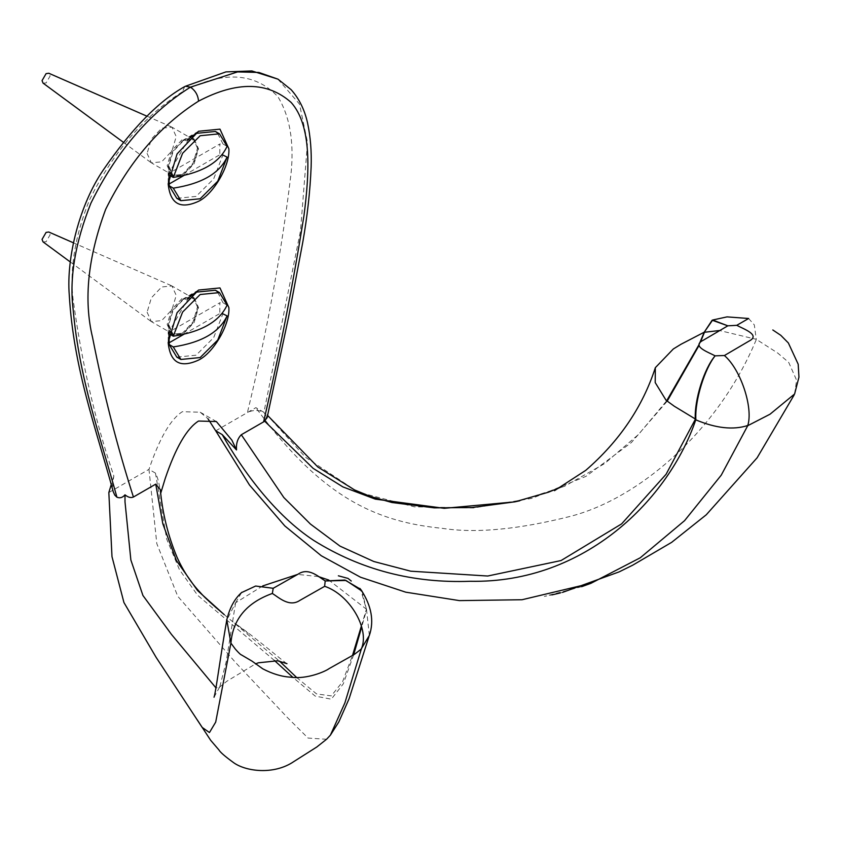 <?xml version="1.0" encoding="UTF-8"?>
<svg xmlns="http://www.w3.org/2000/svg" width="841" height="841" viewBox="0 0 841 841"><rect width="100%" height="100%" fill="white"/><g stroke="black" fill="none" stroke-linecap="round" stroke-linejoin="round"><path stroke-width="0.63" stroke-dasharray="4.21 3.15" d="M362.008 591.139L366.371 609.042L360.547 589.226M366.644 609.368L328.852 580.09M274.387 660.458L197.561 595.207L179.406 569.62L166.676 539.028L155.459 473.105C157.772 477.331 159.464 484.216 160.547 493.793L160.505 491.176M224.242 614.634L279.433 661.089M296.568 677.415L316.521 693.899L331.259 695.896L342.571 681.778L352.505 655.454M361.399 625.998L366.308 609.431M369.357 635.428L366.56 609.904L361.672 627.018M353.662 654.771L343.275 683.891L331.28 699.186L315.165 696.096L292.857 677.32M326.56 739.271L308.048 738.072L287.086 717.226L235.406 662.351L177.724 596.237L156.804 543.612L148.973 469.362L155.459 473.105M519.738 500.784L564.479 486.298L604.605 463.601L638.645 434.345L666.65 400.831M698.745 345.136L699.828 342.707M667.113 401.283L631.412 442.534L585.988 476.342L532.132 498.324L473.388 507.975L414.287 506.808L358.129 492.111L305.525 457.283L267.554 415.612M700.448 342.098L698.808 345.84M215.716 430.834L255.864 407.654L264.621 412.71M184.747 86.57L182.36 91.806C222.802 70.612 254.623 72.221 277.845 96.631C289.767 116.1 294.182 141.656 291.081 173.288C281.735 251.291 267.175 331.039 247.422 412.532C252.878 409.861 258.387 409.798 263.916 412.342L267.091 417.788M160.547 493.793L160.736 493.183M182.36 91.806C144.168 115.953 113.209 152.011 89.482 199.99C75.059 235.732 69.582 268.731 73.062 298.997C81.619 362.156 95.212 421.162 113.861 476.027L112.484 483.89L113.23 491.68M748.627 318.487L754.324 324.92L756.28 339.322L719.528 330.524M794.619 393.977L796.595 380.227L788.742 362.46L777.725 353.052L756.28 339.322M756.164 339.869C718.098 431.275 638.813 498.629 570.618 516.3C518.634 529.452 475.943 533.478 442.555 528.379C380.92 522.177 324.132 501.688 255.864 407.654M262.718 585.935L235.606 602.776L226.723 620.311M235.606 602.776L241.546 592.611M318.434 576.569L297.64 574.414M235.564 602.934L226.282 661.415L219.827 686.677L218.933 687.602L215.948 687.875M168.189 325.068L172.636 334.886L183.359 333.824L194.082 322.502L198.529 307.554L194.082 297.735L183.359 298.807L172.636 310.119L168.189 325.068L168.189 342.581M197.509 306.976L193.073 297.157L182.35 298.219L171.627 309.541L167.18 324.489L171.627 334.308L182.35 333.246L193.073 321.924L197.509 306.976M168.189 166.287L172.636 176.105L183.359 175.044L194.082 163.732L198.529 148.783L194.082 138.965L183.359 140.026L172.636 151.348L168.189 166.287L168.189 183.801M197.509 148.195L193.073 138.376L182.35 139.438L171.627 150.76L167.18 165.709L171.627 175.527L182.35 174.465L193.073 163.143L197.509 148.195M108.836 492.542L148.973 469.362C159.454 438.371 170.576 419.144 182.35 411.701L200.19 412.216L208.042 418.839M113.861 476.027L111.201 484.721M183.716 334.371L219.816 313.525L223.002 313.514L213.677 337.63L196.1 355.196L176.799 357.11M168.936 334.424L169.22 331.995L219.816 302.781L219.816 313.525M227.081 305.125L223.002 302.771L219.816 302.781M169.22 331.995L169.199 333.835M197.919 307.911L193.651 298.481L183.359 299.501L173.067 310.371L168.799 324.721L173.067 334.15L183.359 333.131L193.651 322.261L197.919 307.911M223.002 302.771L217.335 291.606M188.815 297.493L169.787 330.45M43.059 241.903L46.097 241.735L50.134 234.734L48.767 232.021M147.101 312.19L151.369 321.619L161.661 320.6L171.953 309.73L176.221 295.38L171.953 285.961L161.661 286.981L151.369 297.84L147.101 312.19M183.716 175.59L219.816 154.744L223.002 154.733L213.677 178.849L196.1 196.416L176.799 198.329M168.936 175.643L169.22 173.214L219.816 144L219.816 154.744M227.081 146.345L223.002 143.99L219.816 144M169.22 173.214L169.199 175.054M197.919 149.13L193.651 139.701L183.359 140.72L173.067 151.59L168.799 165.94L173.067 175.37L183.359 174.35L193.651 163.48L197.919 149.13M223.002 143.99L217.335 132.825M188.815 138.712L169.787 171.669M43.059 83.122L46.097 82.954L50.134 75.953L48.767 73.241M147.101 153.419L151.369 162.839L161.661 161.819L171.953 150.949L176.221 136.599L171.953 127.18L161.661 128.2L151.369 139.059L147.101 153.419M277.898 79.138L299.449 104L307.522 142.423L300.51 230.876L263.916 412.342M369.325 635.418L368.915 636.732M561.925 486.666L554.492 490.66M266.954 414.613L267.596 415.443M794.598 393.966L794.114 395.018M581.657 586.682L544.337 596.395L551.896 594.913M560.348 592.947L562.534 592.39M218.933 687.602L226.87 681.242L255.412 663.948M286.97 663.675C285.761 663.602 253.572 635.764 234.576 623.097L248.19 633.305M198.529 290.05L183.359 298.807M172.636 334.886L171.627 334.308M193.073 297.157L194.082 297.735M198.529 131.27L183.359 140.026M172.636 176.105L171.627 175.527M193.073 138.376L194.082 138.965M202.145 727.381L197.214 719.801M214.035 697.21L219.827 686.687M200.19 412.216L216.368 421.551M168.799 324.721L168.799 337.609M183.359 299.501L196.1 292.153M150.728 321.199L70.381 262.035M171.27 285.614L73.346 242.776M173.067 334.15L151.369 321.619M193.651 298.481L171.953 285.961M168.799 165.94L168.799 178.828M183.359 140.72L196.1 133.372M150.728 162.418L123.28 142.213M171.27 126.833L147.049 116.237M173.067 175.37L151.369 162.839M193.651 139.701L171.953 127.18"/><path stroke-width="1.26" d="M360.547 589.226L344.915 580.038L325.204 580.952L345.987 580.458L362.008 591.139M160.505 491.176L160.389 489.735L155.743 484.143L162.818 523.775L176.41 560.558L197.561 590.55L224.242 614.634C212.079 604.343 204.111 596.994 200.326 592.569L200.326 592.569C191.086 582.897 183.327 571.134 177.052 557.289C168.042 535.749 162.471 513.241 160.347 489.735M279.433 661.089L296.568 677.415M352.505 655.454L361.399 625.998M361.672 627.018L353.662 654.771M292.857 677.32L274.387 660.458M361.472 648.537L369.357 635.428M214.035 697.21C215.727 693.121 220.132 657.841 226.786 619.964L230.907 643.123L235.322 649.073C240.305 654.718 241.22 654.855 241.178 654.761L252.058 661.152L262.791 668.837C272.568 673.925 281.893 676.711 290.786 677.184C306.933 679.528 325.446 671.402 329.01 668.669L352.305 655.57C353.704 655.265 363.249 647.433 361.409 648.737L344.873 702.939L330.408 735.15L326.56 739.271M361.409 648.737C369.935 629.068 349.845 594.745 324.689 586.314L299.869 600.4C289.346 607.475 279.086 597.72 272.358 593.452L273.199 588.29L298.208 574.098C308.531 567.118 318.55 576.8 325.204 580.952L324.626 586.303M699.828 342.707L704.232 332.206L681.042 344.242L673.326 348.973L655.328 367.675L655.202 382.571L666.072 400.263L674.293 406.235L695.843 419.312C694.834 399.759 704.863 368.589 715.123 355.838C704.232 368.411 694.33 399.612 695.276 419.154L695.77 419.838L695.843 419.312M724.374 355.512L715.123 355.838C707.912 352.001 691.144 346.219 703.244 340.258L727.833 325.814L736.758 325.33C744.159 329.22 761.042 335.139 748.805 341.215L724.395 355.543C740.574 369.21 753.504 407.685 747.723 425.704L721.252 475.154L684.574 520.653L640.253 557.783L590.908 583.339L522.051 599.738L459.407 600.611L405.74 592.18L360.526 577.231L321.283 555.743L284.836 525.961L249.451 484.973L215.716 430.834L222.203 434.576L236.5 449.946C236.027 443.512 237.625 438.445 241.304 434.734L263.601 421.867L267.091 417.788L288.589 317.068L302.697 242.671C307.291 216.81 310.098 191.59 311.128 167.012C311.675 151.391 310.476 136.662 307.533 122.828C304.6 109.751 299.144 98.712 291.154 89.703L278.003 79.17M222.203 434.576C242.891 471.118 275.028 515.176 313.945 540.574C360.947 569.862 413.057 583.423 470.287 581.278C585.704 583.486 669.142 498.345 695.77 419.838C715.954 428.3 733.299 430.193 747.796 425.493M695.213 419.533L666.093 474.261L621.625 523.88L561.063 560.548L487.706 576.022L410.723 571.186L373.814 561.504L340.006 546.124L310.392 524.027L283.837 497.536L241.304 434.744M267.554 415.612L264.705 421.225L313.157 468.363L342.876 486.897L375.254 499.112L444.269 508.321L514.671 501.877L519.738 500.784M666.65 400.831L698.745 345.136M264.705 421.225L263.601 421.867C279.748 352.211 293.215 283.375 304.011 215.338C309.625 171.984 311.916 125.593 291.112 102.423C267.585 81.545 236.731 81.125 198.539 101.151C198.056 95.201 195.354 90.544 190.434 87.149L237.583 71.906L258.902 72.463L277.898 79.138L251.858 70.938L225.924 71.895L185.398 86.266L190.434 87.149C149.656 112.694 116.489 151.369 90.923 203.154C75.227 242.502 69.277 277.793 73.083 309.015C79.432 379.953 100.384 436.773 116.92 497.21C119.937 498.429 122.628 497.63 124.994 494.823L125.004 501.877L130.87 560.022L142.938 595.502L171.459 634.398L215.948 687.875M704.232 332.206L712.148 320.211L727.833 325.814L712.663 320.022L704.232 332.206M719.528 330.524L704.474 332.269L700.448 342.098M698.808 345.84L667.113 401.283M155.743 484.143L133.425 497.02C130.891 498.114 128.084 497.378 124.994 494.823M160.547 493.793L165.151 478.708C175.632 447.706 186.755 428.49 198.529 421.036L216.368 421.551L231.895 440.169L236.5 449.946M168.189 183.801L177.073 153.914L198.529 131.27L219.974 129.146L228.857 148.783C230.213 165.33 213.53 194.218 198.529 201.314C180.237 209.651 170.124 203.816 168.189 183.801M168.189 342.581L177.073 312.684L198.529 290.05L219.974 287.927L228.857 307.554C230.213 324.1 213.53 352.999 198.529 360.095C180.237 368.432 170.124 362.587 168.189 342.581M184.747 86.57C158.697 101.088 131.564 128.862 103.348 169.893C79.569 204.615 66.25 257.514 69.267 294.949C73.64 369.42 96.179 428.752 113.23 491.68L114.775 495.118L116.92 497.21M736.758 325.33L748.627 318.487L727.045 316.878L712.663 320.022M747.723 425.704L770.02 414.214L794.619 393.977M230.949 642.619C233.073 619.018 246.876 602.629 272.358 593.452M241.546 592.611L255.643 586.03L273.199 588.29M328.852 580.09L318.434 576.569M297.64 574.414L262.718 585.935M230.907 643.123L215.695 722.104L209.462 732.543L202.145 727.381L156.132 657.378L123.932 602.524L111.99 556.647L108.836 492.542L111.201 484.721M208.042 418.839L215.716 430.834M222.192 313.514L227.081 315.869C219.522 332.206 201.588 342.56 173.278 346.934L169.199 344.568L169.22 342.739L183.716 334.371M169.22 342.739L168.936 334.424M173.278 336.19C201.588 331.827 219.522 321.472 227.081 305.125L219.49 292.594L200.179 294.508L182.602 312.064L173.278 336.19L169.199 333.835L169.22 331.995M169.199 344.568L176.799 357.11L180.878 359.464L200.179 357.551L217.766 339.995L227.081 315.869M217.335 291.606L215.401 290.24L196.1 292.142L188.815 297.493M169.787 330.45L169.199 333.835M173.278 346.934L180.878 359.464M73.346 242.776L48.767 232.021L46.097 232.4L42.05 239.401L43.059 241.903L70.381 262.035M222.192 154.733L227.081 157.088C219.522 173.435 201.588 183.78 173.278 188.153L169.199 185.787L169.22 183.958L183.716 175.59M169.22 183.958L168.936 175.643M173.278 177.409C201.588 173.046 219.522 162.691 227.081 146.345L219.49 133.814L200.179 135.727L182.602 153.283L173.278 177.409L169.199 175.054L169.22 173.214M169.199 185.787L176.799 198.329L180.878 200.684L200.179 198.77L217.766 181.214L227.081 157.088M217.335 132.825L215.401 131.459L196.1 133.372L188.815 138.712M169.787 171.669L169.199 175.054M173.278 188.153L180.878 200.684M147.049 116.237L48.767 73.241L46.097 73.619L42.05 80.62L43.059 83.122L123.28 142.213M133.425 497.02C117.088 446.087 103.464 392.852 92.531 337.315C83.511 299.859 87.895 257.178 105.682 209.293C129.377 161.367 160.337 125.32 198.539 101.151M359.853 588.406L361.241 590.098M368.915 636.732L349.099 698.692L338.849 721.893L330.408 735.15M361.157 590.004C371.543 605.93 374.266 621.11 369.315 635.554M655.339 367.685C642.608 406.907 619.418 441.126 585.757 470.34L554.492 490.66M514.671 501.898L548.49 492.195L561.925 486.666M267.596 415.443L317.845 467.007L354.545 489.925L370.093 496.327L391.99 502.529L434.261 507.859L472.095 507.533L515.07 501.793M794.598 394.019L798.95 377.136L798.193 364.227L788.364 342.97L780.795 335.317L772.805 329.966M794.114 395.018L757.142 457.767L706.282 514.766L671.686 542.329L632.674 565.205L619.165 571.869L562.534 592.39M590.908 583.339L581.657 586.682M551.896 594.913L560.348 592.947M226.776 620.017C229.604 607.854 234.65 598.592 241.924 592.253M338.376 575.801L348.016 578.408L351.265 581.036M255.412 663.948L258.292 662.813L277.656 660.784L286.97 663.675M197.214 719.801L210.66 740.29L218.923 749.93C220.163 752.169 224.799 756.217 232.81 762.072C244.699 771.355 273.472 775.434 293.761 761.62L316.794 746.997L326.045 739.67M215.401 290.24L219.49 292.594M215.401 131.459L219.49 133.814"/></g></svg>
